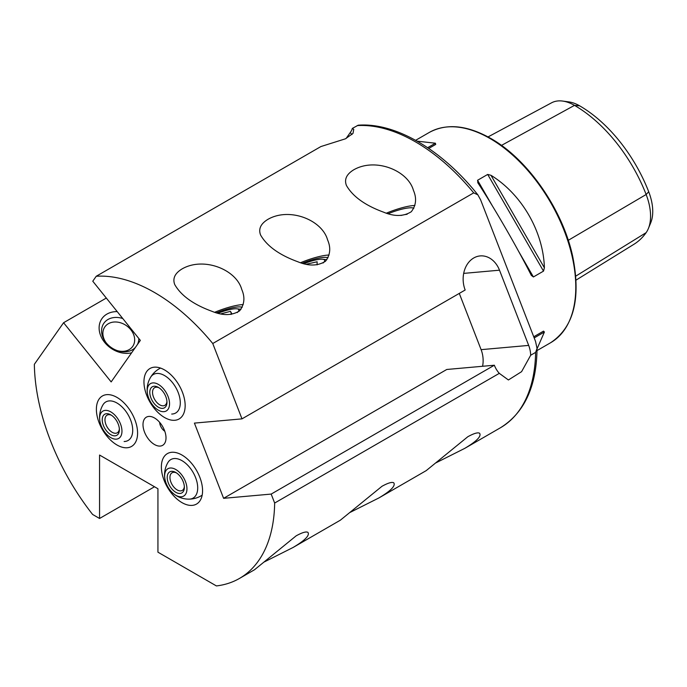 <?xml version="1.0" encoding="UTF-8"?>
<svg xmlns="http://www.w3.org/2000/svg" width="687" height="687" viewBox="0 0 687 687"><rect width="100%" height="100%" fill="white"/><g stroke="black" fill="none" stroke-linecap="round" stroke-linejoin="round"><path stroke-width="1.03" d="M116.979 444.987A29.137 16.823 -120 0 0 131.552 446.43A29.137 16.823 -120 0 0 131.552 412.793A29.137 16.823 -120 0 0 102.415 395.97A29.137 16.823 -120 0 0 97.949 419.31A29.137 16.823 -120 0 0 116.979 444.987M164.554 417.516A29.137 16.823 -120 0 0 179.127 418.958A29.137 16.823 -120 0 0 179.127 385.321A29.137 16.823 -120 0 0 149.989 368.498A29.137 16.823 -120 0 0 145.524 391.848A29.137 16.823 -120 0 0 164.554 417.516M181.969 502.618A29.137 16.823 -120 0 0 196.534 504.06A29.137 16.823 -120 0 0 196.534 470.415A29.137 16.823 -120 0 0 167.405 453.6A29.137 16.823 -120 0 0 162.939 476.941A29.137 16.823 -120 0 0 181.969 502.618M154.506 444.532A16.265 9.395 -120 0 0 165.249 442.196A16.265 9.395 -120 0 0 162.639 426.558A16.265 9.395 -120 0 0 150.401 416.477A16.265 9.395 -120 0 0 143.188 427.134A16.265 9.395 -120 0 0 154.506 444.532M140.346 340.391L111.157 381.912L63.582 322.727L34.35 364.308A169.947 98.121 -120 0 0 92.608 514.451L99.563 518.479L99.563 455.043L157.933 488.74L157.933 552.176L216.396 585.925A169.947 98.121 -120 0 0 239.48 578.428A169.947 98.121 -120 0 0 274.654 503.047L271.176 494.082L223.601 498.324L194.412 423.106L241.987 418.864L212.755 343.517A169.947 98.121 -120 0 0 96.249 276.251L92.771 281.206L140.346 340.391M353.685 169.835C346.531 174.215 344.11 179.427 346.428 185.464C352.757 196.516 365.149 205.422 383.612 212.18C394.432 216.697 403.664 216.542 411.298 211.716C416.159 205.353 416.863 198.225 413.419 190.325C407.915 170.282 375.171 157.375 353.685 169.835M267.844 219.393C260.691 223.773 258.269 228.986 260.588 235.023C266.917 246.075 279.308 254.98 297.772 261.738C308.6 266.247 317.823 266.092 325.458 261.275C330.318 254.911 331.031 247.775 327.579 239.883C322.074 219.831 289.339 206.933 267.844 219.393M182.012 268.952C174.859 273.332 172.437 278.536 174.747 284.581C181.076 295.633 193.476 304.539 211.931 311.297C222.76 315.805 231.991 315.651 239.626 310.833C244.486 304.461 245.19 297.334 241.747 289.442C236.242 269.39 203.498 256.491 182.012 268.952M212.755 343.517L473.704 192.867L477.86 194.842C442.239 150.015 395.643 122.32 358.202 125.206L352.285 128.435L353.745 129.362L353.006 133.381L345.441 138.808L320.898 146.554L96.249 276.251M63.582 322.727L106.313 298.055M346.102 138.473L350.276 132.531A24.277 5.127 141.2 0 0 352.285 128.435M436.047 462.789L464.756 448.371C476.666 441.277 481.613 436.236 479.595 433.248C477.834 432.217 473.91 433.377 467.83 436.717L426.215 470.621L378.923 497.929C390.826 490.836 395.772 485.795 393.763 482.806C391.994 481.776 388.078 482.935 381.989 486.276L340.374 520.179L293.083 547.479C304.994 540.386 309.94 535.345 307.922 532.365C306.162 531.334 302.237 532.494 296.157 535.834L254.542 569.738L239.48 578.428M350.207 512.347L378.923 497.929M264.375 561.897L293.083 547.479M477.86 194.842L480.617 199.857L535.551 341.439L537.045 348.464L535.602 352.397L530.69 355.231L521.588 371.667L508.406 379.971L499.303 373.35L274.654 503.047M241.987 418.864L465.168 290.008A24.277 19.15 -95.1 0 1 480.17 255.916A24.277 19.15 -95.1 0 1 499.501 270.189L528.681 345.406A24.277 19.15 -95.1 0 1 530.69 355.231M499.303 373.35A24.277 19.15 -95.1 0 1 494.348 365.226L271.176 494.082M154.506 486.757L99.563 518.479M477.903 182.862L477.577 180.269L487.693 174.429L490.99 175.305C521.794 194.301 543.357 231.648 544.396 267.818L543.511 271.116L533.404 276.955L531.317 275.375C516.899 246.925 495.336 209.578 477.903 182.862L477.748 182.613M417.121 141.161L435.395 143.214L435.713 144.425L428.748 148.444M533.739 336.776L543.511 331.134L533.739 336.776L543.511 331.134L544.396 332.019L537.036 348.867M488.045 136.919L551.549 102.818A46.707 26.965 60 0 1 562.696 101.075L568.913 101.916A42.508 24.543 60 0 1 579.639 105.824A112.814 65.136 60 0 1 648.717 191.767L646.141 194.507L568.261 240.321M576.041 280.124L634.024 244.228A117.013 67.558 60 0 0 646.141 232.644A46.707 26.965 -120 0 0 648.391 228.488L650.769 222.682A42.508 24.543 -120 0 0 648.717 191.767M562.696 101.075A46.707 26.965 60 0 1 574.487 105.369A117.013 67.558 60 0 1 646.141 194.507A46.707 26.965 -120 0 1 648.391 228.488M159.659 422.359A7.651 4.414 -120 0 0 164.786 431.238M459.285 293.409L481.106 349.657A24.277 19.15 -95.1 0 1 482.592 366.283M223.601 498.324L446.773 369.477L494.348 365.226M131.612 352.809A24.157 19.056 -144.9 0 1 100.302 334.681A24.157 19.056 -144.9 0 1 117.219 311.623M242.185 307.347A24.766 5.23 -21.2 0 0 216.611 312.774M243.207 304.599A30.348 6.415 -21.2 0 0 214.791 312.242M328.017 257.797A24.766 5.23 -21.2 0 0 302.443 263.215M329.047 255.04A30.348 6.415 -21.2 0 0 300.623 262.683M407.116 214.301A19.906 4.208 -21.2 0 0 401.036 215.469M413.857 208.238A24.766 5.23 -21.2 0 0 388.284 213.657M414.879 205.482A30.348 6.415 -21.2 0 0 386.463 213.125M135.399 347.416A19.906 15.698 -144.9 0 1 132.393 349.795A19.906 15.698 -144.9 0 1 108.469 345.278A19.906 15.698 -144.9 0 1 103.917 323.182A19.906 15.698 -144.9 0 1 122.767 318.528M138.826 338.502A19.906 15.698 -144.9 0 1 137.383 344.599M164.863 482.214A29.137 16.823 60 0 1 167.405 453.6A29.137 16.823 60 0 1 196.534 470.415A29.137 16.823 60 0 1 196.534 504.06A29.137 16.823 60 0 1 164.863 482.214M164.828 478.47A15.784 9.111 60 0 1 176.911 470.226A15.784 9.111 60 0 1 186.838 490.621A15.784 9.111 60 0 1 173.708 493.85A15.784 9.111 60 0 1 164.828 478.47A24.277 24.277 0 0 1 167.954 462.48A22.25 12.847 60 0 1 193.099 472.407A22.25 12.847 60 0 1 189.123 499.14M184.348 486.508A10.193 5.891 60 0 1 182.261 490.432A10.193 5.891 60 0 1 172.068 484.55A10.193 5.891 60 0 1 172.068 472.768A10.193 5.891 60 0 1 176.507 472.931M176.653 473.034A12.143 7.007 60 0 1 184.374 487.349A12.143 7.007 60 0 1 175.795 492.304A12.143 7.007 60 0 1 167.207 477.439A12.143 7.007 60 0 1 175.795 472.484A12.143 7.007 60 0 1 176.653 473.034M121.822 400.873A29.137 16.823 60 0 1 136.816 426.206A29.137 16.823 60 0 1 131.552 446.43A29.137 16.823 60 0 1 102.415 429.607A29.137 16.823 60 0 1 102.415 395.97A29.137 16.823 60 0 1 121.822 400.873M99.838 420.839A15.784 9.111 60 0 1 107.086 410.474A15.784 9.111 60 0 1 120.646 424.377A15.784 9.111 60 0 1 117.486 438.941A15.784 9.111 60 0 1 108.718 436.219A15.784 9.111 60 0 1 99.838 420.839A24.277 24.277 0 0 1 102.964 404.849A22.25 12.847 60 0 1 120.68 405.673A22.25 12.847 60 0 1 132.608 428.095A22.25 12.847 60 0 1 124.132 441.509M119.358 428.877A10.193 5.891 60 0 1 117.271 432.801A10.193 5.891 60 0 1 116.489 433.136A10.193 5.891 60 0 1 106.725 426.275A10.193 5.891 60 0 1 107.078 415.146A10.193 5.891 60 0 1 111.517 415.3M115.94 435.67A12.143 7.007 60 0 1 102.655 423.192A12.143 7.007 60 0 1 110.805 414.854A12.143 7.007 60 0 1 119.383 429.719A12.143 7.007 60 0 1 115.94 435.67M185.147 404.832A29.137 16.823 60 0 1 179.127 418.958A29.137 16.823 60 0 1 149.989 402.144A29.137 16.823 60 0 1 149.989 368.498A29.137 16.823 60 0 1 172.119 375.978A29.137 16.823 60 0 1 185.147 404.832M150.547 377.378A22.25 12.847 60 0 1 167.98 377.979A22.25 12.847 60 0 1 180.286 402.204A22.25 12.847 60 0 1 171.707 414.046M151.552 403.544A15.784 9.111 60 0 1 147.413 393.376A15.784 9.111 60 0 1 157.684 384.033A15.784 9.111 60 0 1 169.517 404.54A15.784 9.111 60 0 1 156.292 408.748A15.784 9.111 60 0 1 151.552 403.544M166.932 401.406A10.193 5.891 60 0 1 164.846 405.339A10.193 5.891 60 0 1 155.339 400.547A10.193 5.891 60 0 1 154.652 387.674A10.193 5.891 60 0 1 159.092 387.837M153.124 402.101A12.143 7.007 60 0 1 150.255 389.4A12.143 7.007 60 0 1 158.379 387.391A12.143 7.007 60 0 1 166.958 402.256A12.143 7.007 60 0 1 162.158 408.379A12.143 7.007 60 0 1 153.124 402.101M106.004 342.607A16.995 13.405 -144.9 0 1 107.017 324.625A16.995 13.405 -144.9 0 1 127.009 326.085A16.995 13.405 -144.9 0 1 133.905 344.144A16.995 13.405 -144.9 0 1 117.511 350.688M237.238 312.576A20.258 4.277 -21.2 0 0 236.852 308.807A20.258 4.277 -21.2 0 0 218.157 313.186M230.969 314.466L231.948 313.925L230.454 311.331L220.982 313.822M231.545 314.148L230.454 311.331M323.07 263.018A20.258 4.277 -21.2 0 0 322.684 259.248A20.258 4.277 -21.2 0 0 303.989 263.628M306.479 264.194L317.136 261.773L317.085 264.873M473.704 192.867A169.947 98.121 -120 0 0 357.188 125.601M464.756 448.371L500.419 427.778A169.947 98.121 -120 0 0 535.602 352.397M415.626 140.32L429.255 132.454A121.393 70.083 60 0 1 489.951 138.465A121.393 70.083 60 0 1 569.257 245.439A121.393 70.083 60 0 1 550.648 342.71L537.019 350.576M579.639 105.824L574.487 105.369L501.467 145.404M646.141 232.644L575.766 276.131M533.404 276.955L518.436 251.038M492.545 206.186L477.577 180.269M543.511 271.116L487.693 174.429M544.396 267.818L490.99 175.305M435.395 143.214L427.632 147.688M534.185 337.918L544.396 332.019M463.682 273.392L499.501 270.189M481.106 349.657L528.681 345.406M351.907 134.566L350.276 132.531M500.419 427.778C524.413 412.835 536.616 386.395 537.036 348.464M429.255 132.454C446.567 123.11 467.04 125.094 490.681 138.396C527.762 159.152 562.868 209.801 572.743 256.655C581.082 298.639 573.722 327.321 550.648 342.71M173.708 493.85A24.277 24.277 0 0 0 202.176 495.155M160.518 368.077A24.277 24.277 0 0 0 147.413 393.368M236.852 308.807L241.008 309.27M322.684 259.248L326.849 259.712"/></g></svg>
